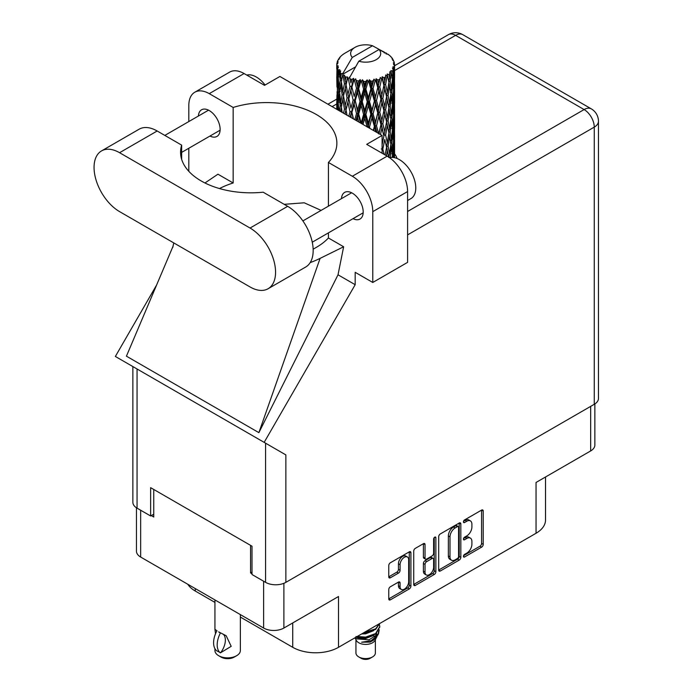 <?xml version="1.0" encoding="UTF-8"?>
<svg xmlns="http://www.w3.org/2000/svg" width="693" height="693" viewBox="0 0 693 693"><rect width="100%" height="100%" fill="white"/><g stroke="black" fill="none" stroke-linecap="round" stroke-linejoin="round"><path stroke-width="1.04" d="M407.415 556.973L405.777 556.029A6.072 3.508 120 0 0 402.737 556.332A6.072 3.508 120 0 0 398.449 563.773L400.078 564.717A6.072 3.508 120 0 1 404.374 557.276A6.072 3.508 120 0 1 407.415 556.973A6.072 3.508 120 0 1 408.671 559.753L408.671 581.713A6.072 3.508 120 0 1 406.02 587.829A6.072 3.508 120 0 1 401.342 589.457A6.072 3.508 120 0 1 400.078 586.676L400.078 583.012A2.27 1.308 120 0 0 399.61 581.973A2.27 1.308 120 0 0 398.475 582.085L390.367 586.763A2.27 1.308 120 0 0 388.764 589.544L388.764 598.908A2.27 1.308 120 0 0 389.232 599.947A2.27 1.308 120 0 0 390.367 599.835L409.312 588.903A2.27 1.308 120 0 0 410.914 586.122L410.914 552.763A2.27 1.308 120 0 0 410.447 551.723A2.27 1.308 120 0 0 409.312 551.836L390.367 562.768A2.27 1.308 120 0 0 388.764 565.549L388.764 576.853A2.27 1.308 120 0 0 389.232 577.893A2.27 1.308 120 0 0 390.367 577.78L398.475 573.102A2.27 1.308 120 0 0 400.078 570.322L400.078 564.717M434.754 537.144L435.871 537.794A1.585 0.918 120 0 0 435.542 537.066A1.585 0.918 120 0 0 434.754 537.144A1.585 0.918 120 0 0 433.627 539.093L433.627 553.179A2.27 1.308 120 0 1 432.025 555.959L426.645 559.06A2.27 1.308 120 0 1 425.511 559.173A2.27 1.308 120 0 1 425.043 558.134L425.043 544.603A2.27 1.308 120 0 0 424.566 543.563A2.27 1.308 120 0 0 423.432 543.676L425.043 544.603M438.686 536.729L438.686 570.088A2.27 1.308 120 0 0 439.154 571.127A2.27 1.308 120 0 0 440.289 571.015L459.225 560.083A2.27 1.308 120 0 0 460.828 557.302L460.828 523.943A2.27 1.308 120 0 0 460.36 522.903A2.27 1.308 120 0 0 459.225 523.016L440.289 533.948A2.27 1.308 120 0 0 438.686 536.729M466.77 553.127L464.561 554.4A1.585 0.918 120 0 0 463.522 555.803A1.585 0.918 120 0 0 463.773 557.077A1.585 0.918 120 0 0 464.561 556.999L481.618 547.149A2.27 1.308 120 0 0 483.22 544.369L483.22 511.01A2.27 1.308 120 0 0 482.752 509.97A2.27 1.308 120 0 0 481.618 510.083L464.561 519.932A1.585 0.918 120 0 0 463.522 521.335A1.585 0.918 120 0 0 463.773 522.609A1.585 0.918 120 0 0 464.561 522.531L466.77 521.249A7.268 4.193 120 0 1 470.4 520.893A7.268 4.193 120 0 1 471.907 524.22L471.907 527.001A7.268 4.193 120 0 1 466.77 535.897L464.561 537.17A1.585 0.918 120 0 0 463.522 538.565A1.585 0.918 120 0 0 463.773 539.838A1.585 0.918 120 0 0 464.561 539.76L466.77 538.487A7.268 4.193 120 0 1 470.4 538.132A7.268 4.193 120 0 1 471.907 541.458L471.907 544.23A7.268 4.193 120 0 1 466.77 553.127M413.721 584.459L432.631 573.544L434.268 574.488A2.27 1.308 120 0 0 435.871 571.708L435.871 537.794M434.268 574.488L415.332 585.42A2.27 1.308 120 0 1 414.197 585.533A2.27 1.308 120 0 1 413.721 584.494L413.721 551.134A2.27 1.308 120 0 1 415.332 548.354L423.432 543.676M283.896 583.298L283.896 628.04L338.513 596.508L338.513 647.305L536.044 533.264L536.044 482.467L590.661 450.935L590.661 406.375M195.27 588.582L195.27 591.034L214.934 602.39M240.367 617.073L292.732 647.305L292.732 622.946M195.27 591.034A32.372 18.694 180 0 1 187.768 584.251M545.521 476.992L545.521 520.045A32.372 18.694 180 0 1 536.044 533.264M338.513 647.305A32.372 18.694 180 0 1 292.732 647.305M283.896 628.04A14.336 8.281 180 0 1 263.626 628.04L140.662 557.051A14.336 8.281 180 0 1 136.46 551.195L136.46 507.778M252.009 572.063L250.545 572.912L252.009 573.761M250.545 572.912L250.545 545.339M151.291 515.609L153.742 517.021L153.742 489.457M470.4 538.132L468.771 537.188A7.268 4.193 120 0 0 465.133 537.543L466.77 538.487M463.565 538.452L465.133 537.543M470.4 520.893L468.771 519.949A7.268 4.193 120 0 0 465.133 520.304L466.77 521.249M463.565 521.214L465.133 520.304M463.565 555.691L479.98 546.205A2.27 1.308 120 0 0 481.583 543.433L481.583 510.1M438.686 570.053L457.588 559.138A2.27 1.308 120 0 0 459.199 556.358L459.199 523.033M457.458 558.506A1.585 0.918 120 0 0 458.584 556.557L458.584 527.278A1.585 0.918 120 0 0 458.255 526.55A1.585 0.918 120 0 0 457.458 526.628L455.136 527.971A7.268 4.193 120 0 0 450 536.867L450 556.886A7.268 4.193 120 0 0 451.498 560.204A7.268 4.193 120 0 0 455.136 559.849L457.458 558.506M458.255 526.55L456.618 525.606A1.585 0.918 120 0 0 455.829 525.684L457.458 526.628M451.498 560.204L449.87 559.26A7.268 4.193 120 0 1 448.362 555.942L448.362 535.923A7.268 4.193 120 0 1 453.499 527.026L455.829 525.684M423.406 543.693L423.406 557.189A2.27 1.308 120 0 0 423.873 558.229L425.511 559.173M434.242 537.586L434.242 570.763L435.871 571.708M425.043 572.175A6.072 3.508 120 0 0 426.299 574.956A6.072 3.508 120 0 0 430.977 573.328A6.072 3.508 120 0 0 433.627 567.212L433.627 559.476A2.27 1.308 120 0 0 433.16 558.437A2.27 1.308 120 0 0 432.025 558.549L426.645 561.659A2.27 1.308 120 0 0 425.043 564.431L425.043 572.175L423.406 571.231A6.072 3.508 120 0 0 424.662 574.012L426.299 574.956M433.16 558.437L431.522 557.493A2.27 1.308 120 0 0 430.388 557.605L432.025 558.549M423.406 571.231L423.406 563.487A2.27 1.308 120 0 1 425.008 560.715L430.388 557.605M432.631 573.544A2.27 1.308 120 0 0 434.242 570.763M401.342 589.457L399.705 588.513A6.072 3.508 120 0 1 398.449 585.732L398.449 582.103M390.367 577.78L388.764 576.853L396.838 572.158A2.27 1.308 120 0 0 398.449 569.377L398.449 563.773M388.764 598.873L407.675 587.959A2.27 1.308 120 0 0 409.277 585.178L409.277 551.853M594.854 403.932L594.854 445.088A14.336 8.281 180 0 1 590.661 450.935M268.087 288.738L305.7 267.022A36.071 20.825 -120 0 0 313.167 250.511A36.071 20.825 -120 0 0 287.664 206.323L263.175 192.195A70.296 40.584 0 0 1 180.57 152.235A70.296 40.584 0 0 1 181.653 145.123L157.172 130.994A36.071 20.825 -120 0 0 139.137 129.201L101.525 150.918A36.071 20.825 -120 0 0 95.998 179.825A36.071 20.825 -120 0 0 119.568 211.616L250.052 286.954A36.071 20.825 -120 0 0 268.087 288.738A36.071 20.825 -120 0 0 275.563 272.219A36.071 20.825 -120 0 0 250.052 228.04L119.568 152.703A36.071 20.825 -120 0 0 101.525 150.918M246.76 75.087A23.129 13.349 60 0 1 265.09 85.014M389.631 157.753A23.129 13.349 60 0 1 406.748 165.87A23.129 13.349 60 0 1 415.774 187.968A23.129 13.349 60 0 1 410.984 198.553L407.597 200.511M353.04 218.659A15.376 8.879 -120 0 0 360.022 219.031A15.376 8.879 -120 0 0 363.201 211.989A15.376 8.879 -120 0 0 356.497 196.517A15.376 8.879 -120 0 0 344.646 192.394A15.376 8.879 -120 0 0 341.484 198.631M209.962 136.053A15.376 8.879 -120 0 0 216.944 136.426A15.376 8.879 -120 0 0 220.131 129.392A15.376 8.879 -120 0 0 213.418 113.912A15.376 8.879 -120 0 0 201.568 109.789A15.376 8.879 -120 0 0 198.406 116.026M397.02 158.463A31.8 18.356 0 0 0 394.56 153.837M194.802 92.221L229.634 72.115A28.907 16.693 60 0 1 244.083 73.545L209.251 93.65A28.907 16.693 -120 0 0 194.802 92.221A28.907 16.693 -120 0 0 188.817 105.457L188.817 121.561M594.256 404.305L594.256 127.122A14.336 8.281 180 0 0 598.457 121.266L598.457 398.449A14.336 8.281 180 0 1 594.256 404.305L285.863 582.354A14.336 8.281 180 0 1 265.584 582.354L265.584 443.191L285.863 454.903L264.163 442.368L355.188 284.702L355.188 272.314L372.773 282.467L372.773 211.66A28.907 16.693 -120 0 0 352.33 176.256L387.162 156.15L366.718 144.352L382.094 135.473L279.894 76.473L264.527 85.343L244.083 73.545M387.162 156.15A28.907 16.693 60 0 1 407.597 191.554L372.773 211.66M372.773 282.467L407.597 262.361L407.597 191.554M352.33 176.256L328.421 162.457L328.421 206.167M328.421 232.865L328.421 237.985A70.296 40.584 180 0 1 316.277 247.392L315.124 248.059A70.296 40.584 180 0 1 313.141 249.159M310.195 262.595A86.72 50.069 0 0 0 320.097 258.376L343.641 246.769L328.421 237.985M343.641 246.769L338.019 274.792L355.188 284.702M173.103 246.119L126.429 356.176L258.879 432.649L338.019 274.792M264.163 442.368L115.359 356.462L156.592 285.04M219.49 188.557A70.296 40.584 180 0 1 233.16 182.987L233.16 107.458L209.251 93.65M188.817 171.301L188.817 148.259M233.16 182.987L217.948 174.194L204.963 182.969M265.584 443.191L137.058 368.988L137.058 508.151L150.632 515.982L153.742 514.189M137.058 508.151A14.336 8.281 180 0 1 132.865 502.295L132.865 366.571M265.584 582.354L252.009 574.514L252.009 546.197L150.632 487.664L150.632 515.982M137.058 368.988C131.592 365.835 131.592 365.835 137.058 368.988M328.421 162.457A70.296 40.584 0 0 0 336.867 143.174A70.296 40.584 0 0 0 233.16 107.458M382.094 153.222L382.094 135.473M321.11 210.386L304.227 202.798L284.199 204.331M320.097 258.376L258.879 432.649M181.653 159.338L181.653 145.123M355.942 639.648L355.942 652.971A9.711 5.605 0 0 0 358.792 656.938L361.244 658.35A6.246 3.604 0 0 0 370.071 658.35L372.522 656.938A9.711 5.605 0 0 0 375.372 652.971L375.372 639.648M361.244 658.35L358.792 656.938A9.711 5.605 0 0 0 372.522 656.938M354.963 637.803L356.375 640.453A9.711 5.605 0 0 0 358.792 642.775A9.711 5.605 0 0 0 374.948 640.453L377.079 636.243M375.043 637.361A9.711 5.605 0 0 0 373.449 635.464M355.188 637.673L357.051 638.929L369.074 639.812L378.508 633.731L377.737 635.195L371.093 640.696L361.633 642.212L370.036 642.125L376.663 637.213M378.586 631.072L378.213 634.095M378.508 633.731L379.227 629.824M357.051 636.598A14.103 8.143 0 0 0 360.256 637.673L365.661 637.699L375.632 634.138L379.755 626.905M357.267 636.477L365.661 637.11L375.632 633.549L379.764 626.611L379.435 624.54M363.089 633.116L365.661 632.978L375.632 629.417L379.677 623.535M364.154 632.501L375.632 628.828L379.53 623.622M345.218 80.319L344.482 76.169A28.907 16.693 0 0 0 345.218 76.611A28.907 16.693 0 0 0 345.98 77.036L345.218 80.319L346.032 83.792L345.218 88.202L347.054 97.886L345.218 105.613L343.529 95.851L347.704 77.893L347.583 76.966L345.98 77.036M343.529 95.851L345.218 88.202M345.079 114.111L345.218 113.513L345.357 114.267M336.85 63.418A28.907 16.693 0 0 1 336.911 63.072L338.158 61.72L337.231 61.772A28.907 16.693 0 0 1 337.699 60.577L339.189 59.052L338.357 59.321A28.907 16.693 0 0 1 338.565 59L339.951 57.84L339.44 57.788A28.907 16.693 0 0 1 340.402 56.696L341.58 55.579A28.907 16.693 0 0 1 341.918 55.293L343.286 54.245A28.907 16.693 0 0 1 344.69 53.326L355.033 47.349A15.029 8.68 0 0 0 352.278 57.432L343.018 73.189L341.337 73.83L340.774 77.01L340.254 72.774L340.653 70.816L339.249 71.604L340.22 80.388L339.128 87.786L338.236 77.746L339.007 71.284L339.769 69.638L338.219 70.054L337.898 73.172L337.621 68.876L338.444 67.013L337.153 67.593L337.604 76.49L337.11 83.766L337.058 67.256L338.097 65.74L336.815 65.948L336.763 69.04L336.755 64.726L337.95 63.002L336.85 63.418L336.833 64.614M336.755 64.726A28.907 16.693 0 0 0 336.755 64.813A28.907 16.693 0 0 0 336.815 65.948M337.621 68.876A28.907 16.693 0 0 0 338.219 70.054M340.254 72.774A28.907 16.693 0 0 0 341.337 73.83M384.277 52.937L384.199 52.01A28.907 16.693 0 0 0 382.562 51.273L372.496 45.755A15.029 8.68 0 0 0 355.033 47.349M394.508 156.661L394.551 139.137M394.334 157.64L394.438 153.881L394.525 157.683M394.213 153.153L394.438 153.881M386.382 53.526L386.313 53.136A28.907 16.693 0 0 0 385.88 52.893L385.273 52.911M394.508 131.367L394.551 113.834M394.56 135.837L394.438 145.989L394.092 138.704L394.438 128.586L394.56 135.837M393.607 157.519L393.217 153.404L393.867 143.304L394.022 157.588M392.325 155.986L392.706 157.432M393.217 153.404L391.77 153.794M393.468 141.918L393.867 143.304M394.118 147.011L394.438 145.989M394.092 138.704L392.74 139.198M394.213 127.858L394.438 128.586M390.731 56.791L390.687 56.471A28.907 16.693 0 0 0 390.384 56.168L389.137 55.076A28.907 16.693 0 0 0 389.102 55.05A28.907 16.693 0 0 0 387.829 54.106L387.396 54.097M386.313 53.136L386.226 54.063M355.414 66.952L342.844 74.203L343.018 73.189M342.637 74.905A28.907 16.693 0 0 0 343 75.182L344.43 83.792L342.818 91.389L341.372 81.514L342.844 74.203M344.482 76.169L344.603 75.251L343 75.182M347.704 77.893A28.907 16.693 0 0 0 348.181 78.11L349.982 86.486L347.938 94.343L346.032 84.719M389.102 55.05L379.045 49.532L358.818 61.209L349.385 77.98L348.181 78.11M394.508 106.072L394.551 88.539M394.56 110.551L394.438 120.677L394.092 113.418L394.438 103.283L394.56 110.551M394.308 125.286L393.867 135.404L393.217 128.092L393.867 118.001L394.308 125.286M393.598 139.986L392.853 150.069L391.909 142.697L392.853 132.675L393.598 139.986M390.254 157.597L391.415 147.237L392.446 154.634L392.186 157.415M390.687 56.471L391.744 57.623A28.907 16.693 0 0 1 392.593 58.749L391.969 58.784L393.329 59.988A28.907 16.693 0 0 1 393.503 60.326L392.593 60.022L394.022 61.599A28.907 16.693 0 0 1 394.352 62.812L393.338 62.725L394.542 64.111A28.907 16.693 0 0 1 394.56 64.466L393.407 64.016L394.516 65.774L394.438 70.088L394.317 66.996L392.957 66.727L393.936 68.286L394.308 74.679L393.867 84.797L393.217 77.495L393.797 68.624L392.472 67.992L393.2 69.889L392.853 74.168L392.481 71.041L390.869 70.565L392.446 78.725L391.415 88.73L390.185 81.298L391.276 72.548L389.856 71.708L389.561 77.893L388.955 74.697L387.196 73.969L387.716 76.542L387.196 73.969M358.818 61.209A15.029 8.68 0 0 0 376.29 59.624A15.029 8.68 0 0 0 379.045 49.532M350.043 78.855A28.907 16.693 0 0 0 351.871 79.478L350.944 82.883L349.558 76.966M353.898 80.059A28.907 16.693 0 0 0 354.452 80.197L356.514 88.297L354.175 96.474L351.931 87.153L353.898 80.059L353.621 78.3L351.871 79.478M356.583 80.657A28.907 16.693 0 0 0 358.619 81.003L357.597 84.546L355.674 78.82L354.452 80.197M360.836 81.272A28.907 16.693 0 0 0 361.434 81.324L363.617 89.111L361.14 97.644L358.688 88.661L360.836 81.272L360.213 79.582L358.619 81.003M363.686 81.462A28.907 16.693 0 0 0 365.809 81.505L364.752 85.196L363.686 81.462L362.422 79.782L361.434 81.324M368.078 81.445A28.907 16.693 0 0 0 368.676 81.41L370.85 88.877L368.381 97.774L365.887 89.154L368.078 81.445L367.151 79.868L365.809 81.505M370.92 81.22A28.907 16.693 0 0 0 372.999 80.951L371.959 84.806L370.92 81.22L369.378 79.747L368.676 81.41M375.164 80.57A28.907 16.693 0 0 0 375.736 80.457L377.763 87.621L375.45 96.855L373.068 88.591L375.164 80.57L373.995 79.149L372.999 80.951M377.824 79.955A28.907 16.693 0 0 0 379.721 79.392L378.776 83.385L377.824 79.955L376.1 78.716L375.736 80.457M381.652 78.716A28.907 16.693 0 0 0 382.155 78.517L383.905 85.404L381.904 94.958L379.781 87.023L381.652 78.716L380.318 77.469L379.721 79.392M383.965 77.729A28.907 16.693 0 0 0 385.559 76.914L384.771 81.038L383.965 77.729L382.164 76.75L382.155 78.517M387.136 75.979A28.907 16.693 0 0 0 387.543 75.719L388.912 82.38L387.344 92.195L385.611 84.537L387.136 75.979L385.715 74.939L385.559 76.914M388.955 74.697A28.907 16.693 0 0 0 390.15 73.683M392.481 71.041A28.907 16.693 0 0 0 393.2 69.889M394.317 66.996A28.907 16.693 0 0 0 394.516 65.774M390.185 157.198L388.608 157.372L389.561 153.794L388.071 146.24L389.561 136.4L390.878 143.858L389.561 153.794M390.783 144.672L391.415 147.237M392.16 152.408L392.853 150.069M391.909 142.697L390.384 142.983L391.415 139.345L390.185 131.895L391.415 121.933L392.446 129.331L391.415 139.345M392.325 130.682L392.853 132.675M393.329 137.145L393.867 135.404M393.217 128.092L391.77 128.491M393.468 116.623L393.867 118.001M394.118 121.708L394.438 120.677M394.092 113.418L392.74 113.912M394.213 102.547L394.438 103.283M393.546 61.062L393.503 60.326M392.524 59.277L392.593 58.749M394.508 80.76L394.56 64.466M394.56 85.248L394.438 95.383L394.092 88.115L394.438 77.971L394.56 85.248M394.308 99.974L393.867 110.109L393.217 102.789L393.867 92.706L394.308 99.974M393.598 114.692L392.853 124.757L391.909 117.403L392.853 107.363L393.598 114.692M386.469 155.752L387.344 150.693L388.669 157.086M388.071 146.24L386.477 146.301L387.361 150.702L386.477 146.301L387.344 142.801L385.611 135.135L387.344 125.398L387.716 127.157L388.912 132.978L387.344 142.801M388.868 133.273L389.561 136.4M390.185 131.895L388.608 132.068L389.561 128.491L388.071 120.954L389.561 111.088L390.878 118.572L389.561 128.491M390.783 119.378L391.415 121.933M392.16 127.096L392.853 124.757M391.909 117.403L390.384 117.689L391.415 114.042L390.185 106.583L391.415 96.648L392.446 104.019L391.415 114.042M392.325 105.371L392.853 107.363M393.329 111.85L393.867 110.109M393.217 102.789L391.77 103.179M393.468 91.329L393.867 92.706M394.118 96.405L394.438 95.383M394.092 88.115L392.74 88.609M394.213 77.244L394.438 77.971M394.308 63.851L394.352 62.812M393.598 89.388L392.853 99.463L391.909 92.1L392.853 82.06L393.598 89.388M384.156 154.418L382.831 149.134L384.771 139.536L386.573 147.228L385.143 154.989M382.094 152.33L382.345 153.37M382.831 149.134L381.254 148.96M386.573 147.228L384.771 139.536M385.611 135.135L384.009 135.083L384.771 131.627L382.831 123.839L384.771 114.232L386.573 121.933L384.771 131.627M388.071 120.954L386.477 121.015L387.716 127.157M386.573 121.933L387.344 125.398M388.868 107.969L389.561 111.088M390.185 106.583L388.608 106.757L389.561 103.188L388.071 95.651L389.561 85.785L390.878 93.269L389.561 103.188M390.783 94.075L391.415 96.648M392.16 101.793L392.853 99.463M391.909 92.1L390.384 92.386L391.415 88.73M392.325 80.076L392.853 82.06M393.338 86.538L393.867 84.797M393.217 77.495L391.77 77.893M394.118 71.11L394.438 70.088M388.912 107.666L387.344 117.507L385.611 109.832L387.344 100.104L388.912 107.666M380.483 134.546L381.904 128.162L383.905 136.001L382.094 144.707M383.905 136.001L381.254 123.666L381.904 128.162M382.831 123.839L381.254 123.666L381.904 120.27L379.781 112.318L381.904 102.867L383.905 110.698L381.904 120.27M385.611 109.832L384.009 109.771L386.477 121.015L387.344 117.507M383.905 110.698L384.771 114.232M388.071 95.651L386.477 95.712L387.725 101.88M386.573 96.63L384.771 106.324L382.831 98.536L384.771 88.921L387.344 100.104M388.868 82.666L389.561 85.785M390.185 81.298L388.608 81.471L389.561 77.893M392.16 76.499L392.853 74.168M380.951 124.575L378.776 133.974L376.507 125.883L378.776 116.58L380.951 124.575L381.254 123.666L379.071 133.732M375.095 131.436L375.45 130.059L375.987 131.956M376.507 125.883L375.06 125.494L376.975 132.519M369.941 128.465L369.508 126.958L371.959 118.001L374.376 126.325L375.06 125.494L375.45 130.059M379.781 112.318L378.257 112.032L381.254 123.666L382.761 116.268M377.763 112.907L375.45 122.167L373.068 113.886L375.45 104.773L377.763 112.907L378.257 112.032L378.776 116.58M382.831 98.536L381.254 98.363L384.009 109.771L384.771 106.324M380.951 99.272L378.776 108.68L376.507 100.58L378.776 91.277L380.951 99.272L381.254 98.363L381.904 102.867M385.611 84.537L384.009 84.477L386.477 95.712L387.344 92.195M383.905 85.404L384.771 88.921M374.376 126.325L373.302 130.405M369.508 126.958L368.269 126.369L368.641 127.711M362.993 124.454L364.752 118.39L367.247 127.079L368.269 126.369L368.295 127.512M373.068 113.886L371.708 113.392L375.06 125.494L375.45 122.167M370.85 114.172L368.381 123.085L365.887 114.44L368.381 105.682L370.85 114.172L371.708 113.392L371.959 118.001M376.507 100.58L375.06 100.19L378.257 112.032L378.776 108.68M374.376 101.022L371.959 110.092L369.508 101.654L371.959 92.689L374.376 101.022L375.06 100.19L375.45 104.773M379.781 87.023L378.257 86.738L381.254 98.363L381.904 94.958M377.763 87.621L378.257 86.738L378.776 91.277M382.164 76.75L384.009 84.477L384.771 81.038M365.887 114.44L364.787 113.765L368.269 126.369L368.381 123.085M363.617 114.406L361.14 122.947L358.688 113.955L361.14 105.553L363.617 114.406L364.787 113.765L364.752 118.39M369.508 101.654L368.269 101.065L371.708 113.392L371.959 110.092M367.247 101.776L364.752 110.49L362.257 101.689L364.752 93.087L367.247 101.776L368.269 101.065L368.381 105.682M373.068 88.591L371.708 88.098L375.06 100.19L375.45 96.855M370.85 88.877L371.708 88.098L371.959 92.689M376.1 78.716L378.257 86.738L378.776 83.385M356.704 120.816L357.597 117.732L358.723 121.985M358.688 113.955L357.917 113.141L360.455 122.982M353.491 118.962L351.931 112.439L354.175 104.383L356.514 113.583L357.917 113.141L357.597 117.732M361.166 123.389L361.14 122.947M362.257 101.689L361.313 100.935L364.787 113.765L364.752 110.49M360.022 101.481L357.597 109.832L355.223 100.676L357.597 92.429L360.022 101.481L361.313 100.935L361.14 105.553M365.887 89.154L364.787 88.479L368.269 101.065L368.381 97.774M363.617 89.111L364.787 88.479L364.752 93.087M369.378 79.747L371.708 88.098L371.959 84.806M356.514 113.583L354.764 119.698M350.615 117.299L350.944 116.078L351.316 117.706M351.931 112.439L353.153 118.772M347.054 115.246L346.032 110.014L347.938 102.252L349.982 111.772L351.533 111.547L350.944 116.078M355.223 100.676L357.917 113.141L357.597 109.832M353.144 100.156L350.944 108.177L348.848 98.692L350.944 90.766L353.144 100.156L354.634 99.818L354.175 104.383M358.688 88.661L357.917 87.846L361.313 100.935L361.14 97.644M356.514 88.297L357.917 87.846L357.597 92.429M362.422 79.782L364.787 88.479L364.752 85.196M349.982 111.772L348.804 116.259M346.032 110.014L345.218 113.513M348.848 98.692L350.944 108.177M347.054 97.886L348.648 97.774L347.938 102.252M351.931 87.153L354.175 96.474M349.982 86.486L351.533 86.253L350.944 90.766M355.674 78.82L357.917 87.846L357.597 84.546M342.169 112.431L341.372 106.809L342.818 99.298L344.43 109.087L343.537 113.219M340.558 111.495L340.774 110.204L340.973 111.738M341.45 107.354L340.774 110.204M344.43 109.087L346.032 109.087L345.218 105.613M343.537 95.894L342.818 99.298M348.423 96.639L347.938 94.343M349.584 77.079L350.944 82.883M342.143 94.82L340.774 102.304L339.596 92.334L340.774 84.901L342.143 94.82L343.728 94.932L342.818 91.389M338.886 110.533L338.236 103.04L339.128 95.695L340.22 105.682L339.44 110.854M337.595 109.789L337.898 106.367L338.175 110.118M338.366 104.678L337.898 106.367M340.22 105.682L341.77 105.908L340.774 102.304M339.717 93.416L339.128 95.695M341.45 82.06L340.774 84.901M344.43 83.792L346.032 83.792L347.583 76.966M338.695 91.138L337.898 98.467L337.309 88.366L337.898 81.064L338.695 91.138L340.194 91.476M337.604 101.776L337.11 109.078L337.11 91.675L337.604 101.776L339.007 102.226M336.755 109.303L336.763 102.235L336.876 109.373M337.274 109.598L337.11 109.078M337.422 90.61L337.11 91.675M338.522 100.511L337.898 98.467M338.366 79.374L337.898 81.064M339.891 90.385L339.128 87.786M372.496 45.755L352.278 57.432M340.22 80.388L341.77 80.622L340.774 77.01M336.954 87.075L336.763 76.932L337.387 87.257M336.954 94.941L336.807 102.105M337.543 85.17L337.11 83.766M337.604 76.49L339.007 76.932M338.522 75.225L337.898 73.172M336.954 69.647L336.807 76.802M337.231 61.772L337.292 62.656M338.357 59.321L338.314 59.944M360.256 637.673L355.959 636.52M370.036 642.125L373.423 640.237L375.632 637.863M376.342 636.382L376.637 633.341M376.602 633.982L376.516 633.437M361.642 633.948L365.661 633.826L373.562 630.682M375.285 637.188L376.637 633.393M356.289 637.04L357.9 637.872L365.661 638.548L373.562 635.403M353.621 78.3L344.975 114.05M360.213 79.582L350.138 117.03M367.151 79.868L355.925 120.374M373.995 79.149L361.98 123.865M380.318 77.469L368 127.347M382.753 90.982L373.77 130.665M382.753 141.597L382.094 144.915M240.367 614.613L240.367 650.51A12.717 7.346 180 0 1 236.642 655.708L234.191 657.12A9.252 5.336 180 0 1 221.11 657.12L218.659 655.708A12.717 7.346 180 0 1 214.934 650.51L214.934 648.665M215.54 633.662L214.934 629.322L217.039 630.864M216.762 631.02A18.616 10.75 120 0 0 216.762 650.822L220.634 652.737A14.336 8.281 -60 0 0 223.328 634.251M220.357 652.893A18.616 10.75 -60 0 1 220.357 633.099L220.634 632.934A14.336 8.281 -60 0 1 220.643 632.943L226.169 635.724L231.193 646.335L220.634 652.737M236.642 655.708A12.717 7.346 180 0 1 218.659 655.708L221.11 657.12M220.357 633.099L218.659 631.877L220.634 632.934M263.626 628.04L263.626 581.219M140.662 510.221L140.662 557.051M463.444 539.111L464.561 539.76M463.444 521.881L464.561 522.531M481.618 510.083L483.22 511.01M481.583 543.433L483.22 544.369M479.98 546.205L481.618 547.149M463.444 556.349L464.561 556.999M459.225 523.016L460.828 523.943M459.199 556.358L460.828 557.302M457.588 559.138L459.225 560.083M438.686 570.088L440.289 571.015M453.499 527.026L455.136 527.971M448.362 535.923L450 536.867M448.362 555.942L450 556.886M413.721 584.494L415.332 585.42M423.406 557.189L425.043 558.134M425.008 560.715L426.645 561.659M423.406 563.487L425.043 564.431M398.475 582.085L400.078 583.012M398.449 585.732L400.078 586.676M398.449 569.377L400.078 570.322M396.838 572.158L398.475 573.102M409.312 551.836L410.914 552.763M409.277 585.178L410.914 586.122M407.675 587.959L409.312 588.903M388.764 598.908L390.367 599.835M407.597 211.478L584.112 109.563L455.596 35.36L394.56 70.591M336.755 103.967L332.138 106.635M285.863 454.903L285.863 582.354M598.457 121.266A14.336 14.336 0 0 0 591.285 108.853A14.336 8.281 120 0 0 584.112 109.563A14.336 8.281 60 0 1 594.256 127.122L407.597 234.884M448.423 34.65A14.336 8.281 60 0 1 455.596 35.36A14.336 8.281 120 0 1 462.759 34.65A14.336 14.336 0 0 0 448.423 34.65L394.56 65.748M157.172 130.994L119.568 152.703M287.664 206.323L250.052 228.04M302.867 220.92L351.62 192.775M164.821 135.412L208.541 110.17M181.653 152.391L220.105 130.197M312.257 242.204L363.184 212.803M173.752 242.896L172.791 247.41M336.763 99.116L327.936 104.21M591.285 108.853L462.759 34.65M379.764 627.2L379.764 626.611M394.56 153.898L394.56 142.827M394.56 128.603L394.56 117.515M394.56 103.3L394.56 92.23M394.56 77.988L394.56 66.926M387.716 152.443L387.361 150.702M214.934 599.93L214.934 629.322"/></g></svg>
